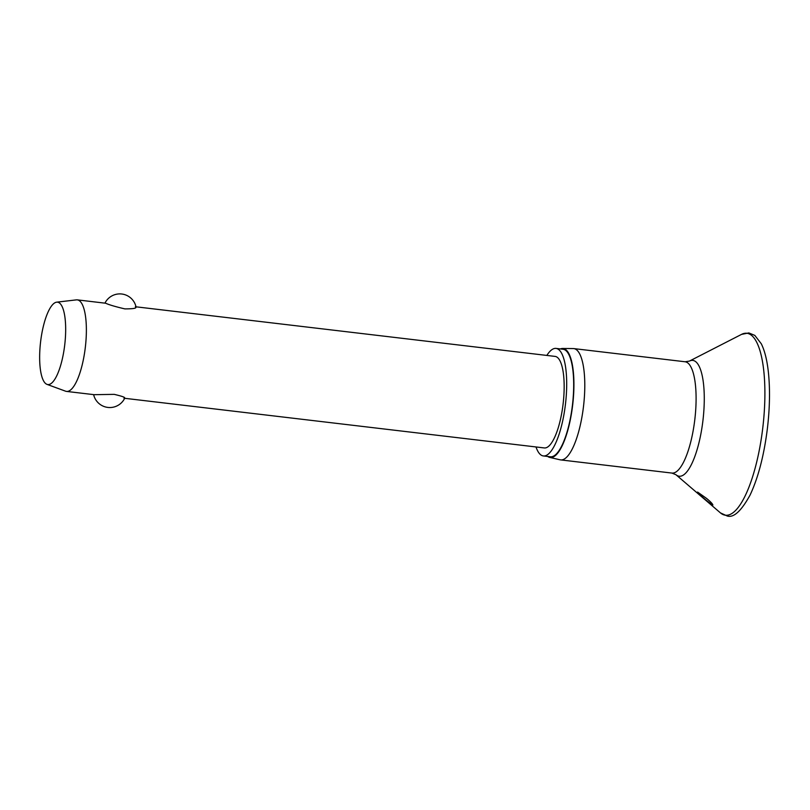 <?xml version="1.0" encoding="UTF-8"?>
<svg xmlns="http://www.w3.org/2000/svg" width="810" height="810" viewBox="0 0 810 810"><rect width="100%" height="100%" fill="white"/><g stroke="black" fill="none" stroke-linecap="round" stroke-linejoin="round"><path stroke-width="1.21" d="M712.861 505.005C708.74 502.747 697.501 493.128 697.562 492.055L706.553 498.403C710.542 501.714 712.648 503.911 712.861 505.005L712.891 505.005M560.449 348.928A54.877 16.099 96.7 0 1 562.636 348.472L573.257 348.563A56.042 16.443 96.7 0 1 573.784 348.594A56.042 16.443 96.7 0 1 574.128 348.644A56.042 16.443 96.7 0 1 583.463 406.762A56.042 16.443 96.7 0 1 560.621 459.898A56.042 16.443 96.7 0 1 560.277 459.847A56.042 16.443 96.7 0 1 560.095 459.807A56.042 16.443 96.7 0 1 559.913 459.766M562.636 348.472A54.877 16.099 96.7 0 1 563.487 348.563A54.877 16.099 96.7 0 1 572.548 406.033A54.877 16.099 96.7 0 1 549.919 457.458A54.877 16.099 96.7 0 1 549.737 457.417A54.877 16.099 96.7 0 1 547.732 456.465M546.841 355.428A54.138 15.886 96.7 0 1 556.065 348.411A54.138 15.886 96.7 0 1 556.389 348.462A54.138 15.886 96.7 0 1 565.41 404.605A54.138 15.886 96.7 0 1 543.338 455.939A54.138 15.886 96.7 0 1 543.014 455.888A54.138 15.886 96.7 0 1 536.007 446.968M556.065 348.411L563.061 349.242A54.138 15.886 96.7 0 1 563.396 349.292A54.138 15.886 96.7 0 1 572.407 405.435A54.138 15.886 96.7 0 1 550.344 456.769L543.338 455.939M56.68 302.171L76.383 299.872A46.089 13.517 96.7 0 1 77.325 299.872A46.089 13.517 96.7 0 1 77.608 299.923A46.089 13.517 96.7 0 1 85.283 347.713A46.089 13.517 96.7 0 1 66.501 391.412A46.089 13.517 96.7 0 1 66.218 391.362A46.089 13.517 96.7 0 1 65.57 391.19L46.96 384.355A41.482 12.17 96.7 0 1 40.581 341.931A41.482 12.17 96.7 0 1 56.68 302.171A41.482 12.17 96.7 0 1 57.783 302.211A41.482 12.17 96.7 0 1 64.638 345.657A41.482 12.17 96.7 0 1 47.537 384.517A41.482 12.17 96.7 0 1 46.96 384.355M135.361 306.747C137.386 308.175 133.893 308.883 124.872 308.893C115.526 306.717 109.117 304.823 105.664 303.234L77.325 299.872M136.009 306.818L555.113 356.41A46.089 13.517 96.7 0 1 555.397 356.451A46.089 13.517 96.7 0 1 563.072 404.241A46.089 13.517 96.7 0 1 544.29 447.94L124.689 398.297M94.274 394.683L114.23 394.359C122.988 396.424 126.228 397.7 123.97 398.196M747.468 333.356A91.601 26.872 96.7 0 1 762.605 429.3A91.601 26.872 96.7 0 1 724.828 515.12A91.601 26.872 96.7 0 1 720.434 512.882L727.188 515.99C733.637 518.056 741.271 511.069 750.09 495.031C758.292 477.535 764.073 455.24 767.434 428.146C769.865 407.248 770.148 388.314 768.285 371.344C766.969 359.772 764.65 350.598 761.309 343.804L754.819 335.401L748.845 332.93L741.555 334.378A91.601 26.872 96.7 0 1 747.468 333.356M741.555 334.378L689.411 361.098A58.31 17.101 96.7 0 1 693.178 360.45A58.31 17.101 96.7 0 1 702.817 421.524A58.31 17.101 96.7 0 1 678.77 476.158A58.31 17.101 96.7 0 1 675.965 474.731L720.434 512.882M689.411 361.098L685.098 361.766A56.042 16.443 96.7 0 1 685.442 361.817A56.042 16.443 96.7 0 1 694.767 419.934A56.042 16.443 96.7 0 1 671.925 473.07L560.621 459.898M675.965 474.731L671.925 473.07M685.098 361.766L573.784 348.594M549.737 457.417L560.095 459.807M93.626 394.622A16.595 16.595 0 0 0 124.76 398.145M136.08 307.152A16.595 16.595 0 0 0 104.946 303.142M66.501 391.412L94.578 394.733"/></g></svg>

